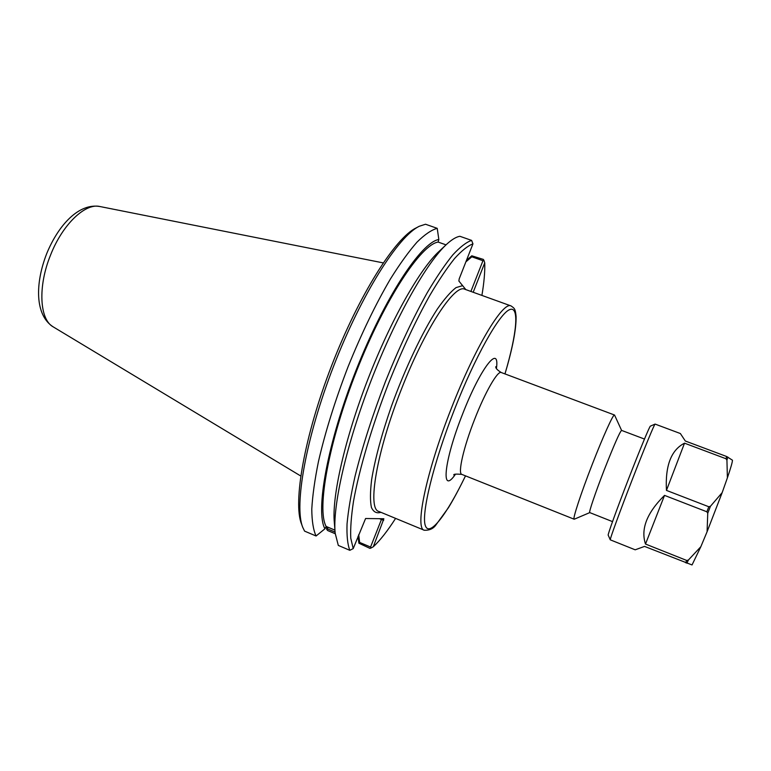 <?xml version="1.0" encoding="UTF-8"?>
<svg xmlns="http://www.w3.org/2000/svg" width="771" height="771" viewBox="0 0 771 771"><rect width="100%" height="100%" fill="white"/><g stroke="black" fill="none" stroke-linecap="round" stroke-linejoin="round"><path stroke-width="1.16" d="M465.829 289.607L458.89 281.039L459.179 278.909L472.951 243.867L471.611 240.398C466.407 242.142 460.152 246.961 452.847 254.844C445.021 264.511 436.531 277.049 427.385 292.45C413.083 317.931 399.156 347.499 385.616 381.163C372.547 415.106 362.351 446.833 355.026 476.353C350.93 494.654 348.27 510.508 347.046 523.904C346.642 535.672 347.567 544.471 349.822 550.311L338.305 545.425L335.183 533.233C332.359 506.663 346.256 444.732 371.063 380.701C395.831 316.65 427.25 261.504 447.228 243.752C452.114 239.357 456.336 236.87 459.873 236.283L471.611 240.398M614.603 415.155L614.477 415.01C613.359 413.776 602.951 436.752 592.128 464.691C580.852 493.594 572.41 519.442 574.144 519.201L574.337 519.182M644.479 439.056L621.551 430.391C619.701 432.097 613.957 445.214 604.3 469.741C595.463 492.447 588.572 512.831 589.738 512.59L612.521 521.62M465.886 261.851L471.833 256.801L482.954 260.733L470.898 291.438M471.833 256.801L471.785 255.799L466.494 260.29M326.152 526.448L324.938 528.8L316.071 535.99C313.305 529.966 311.879 521.023 311.783 509.139C312.534 495.637 314.761 479.735 318.481 461.424C325.266 431.943 335.144 400.361 348.097 366.678C361.599 333.313 375.708 304.073 390.425 278.977C399.889 263.836 408.755 251.548 417.015 242.133C424.773 234.48 431.509 229.883 437.224 228.341L438.834 239.492L438.101 242.065C420.841 244.754 384.902 299.052 356.79 370.465C328.591 441.822 316.505 509.496 326.152 526.448L334.942 530.149M324.938 528.8C315.146 511.549 327.424 442.727 356.125 370.109C384.729 297.442 421.274 242.248 438.834 239.492M334.99 530.843L334.354 522.728C331.694 497.334 344.666 439.248 367.825 379.448C390.955 319.628 420.474 267.951 439.537 250.96L445.474 245.39M446.033 244.86L438.101 242.065M381.741 518.71L370.562 547.044L371.102 547.969L373.299 546.764L383.862 518.748L365.589 518.517L353.214 548.605L349.822 550.311M316.071 535.99L304.584 531.123L302.762 527.393C293.905 506.094 305.721 438.111 333.602 366.196C361.406 294.252 398.424 236.032 419.318 226.25L425.515 224.236L437.224 228.341M358.062 536.259L358.881 543.198L359.633 542.427L358.708 534.631M370.562 547.044L359.633 542.427M335.077 532.077L327.386 528.839L328.022 527.229M326.596 526.632L326.663 529.224L327.386 528.839M326.663 529.224L327.559 530.496L335.231 533.734M473.192 292.267L484.737 262.853L483.966 260.453L482.954 260.733M418.441 226.713L416.147 227.917C395.436 237.632 358.987 294.85 331.703 365.464C304.343 436.049 292.768 502.894 301.538 524.02L302.425 526.458M483.966 260.453L483.369 259.422L471.785 255.799M484.737 262.853C485.036 271.614 484.092 282.465 481.904 295.409M395.6 518.382C387.495 531.007 380.064 540.471 373.299 546.764M358.881 543.198L369.935 548.374L371.102 547.969M353.214 548.605L350.776 538.235C350.313 528.607 351.229 516.281 353.513 501.246C359.238 469.202 372.036 425.891 388.902 382.522C402.125 349.639 415.714 320.688 429.659 295.678C438.593 280.528 446.881 268.154 454.543 258.545C461.694 250.671 467.833 245.776 472.951 243.867M666.452 490.395C665.122 465.732 671.146 449.994 684.523 443.171L725.993 458.745L726.937 460.142L727.39 477.856L722.157 492.65L710.438 506.277L708.8 506.749L666.452 490.395L684.523 443.171M645.5 544.047C640.556 529.051 646.898 512.831 664.525 495.387L706.862 511.78L707.749 513.264L707.084 531.739L700.839 546.706L688.387 560.035L686.739 560.469L645.5 544.047L664.525 495.387M727.39 477.856C730.85 467.669 732.527 461.781 732.45 460.2L726.658 456.519L685.332 441.022L680.369 433.533L655.109 424.089C654.656 423.433 644.055 449.136 632.114 479.986C619.72 511.925 609.476 540.114 610.285 539.835L635.188 549.81L644.556 546.408L692.04 564.95L700.839 546.706M707.084 531.739L722.157 492.65M610.275 539.816L608.203 535.17C607.394 535.305 616.973 508.725 628.616 478.733C639.834 449.772 649.886 425.573 650.406 426.122L655.071 424.098M462.494 285.684L456.018 287.612C450.63 291.775 444.366 298.984 437.224 309.229C422.402 332.05 405.132 368.393 391.552 405.874C381.635 434.459 374.995 459.053 371.632 479.687C370.167 491.792 370.09 501.044 371.41 507.414C373.472 512.031 376.634 513.659 380.913 512.31M424.252 530.236L378.812 511.443C367.092 509.033 376.556 451.758 401.518 388.97C425.149 328.273 454.832 283.545 464.807 289.241L511.067 305.942C503.097 300.941 475.235 346.892 451.392 408.225C426.267 471.717 414.567 528.704 424.252 530.236C429.457 530.467 433.369 528.684 435.981 524.878L448.394 507.771C453.454 499.502 459.159 488.862 465.53 475.871M465.501 475.852C446.968 514.296 429.447 537.618 425.341 525.658C421.091 514.112 433.263 463.496 454.466 409.507C475.177 356.578 499.165 314.086 509.409 309.73C519.808 305.037 516.888 333.814 504.957 373.916M496.437 368.451C499.955 343.249 480.487 367.786 462.523 414.239C443.604 461.877 440.684 495.917 455.516 474.165M454.148 474.83L453.878 475.042C453.252 474.098 455.902 473.886 461.819 474.387C457.617 473.616 463.525 447.431 474.657 419.26C485.238 391.976 497.719 370.408 501.246 372.518C497.276 370.061 495.464 368.124 495.811 366.688L495.869 367.035M379.38 518.69L383.688 520.3M99.835 206.512C78.989 202.889 58.548 224.843 46.761 253.486C35.032 283.381 34.791 315.185 53.247 326.894C39.523 319.657 37.673 286.311 50.645 254.844C62.615 224.313 85.34 202.84 99.835 206.512L383.206 262.892M686.865 563.254L688.387 560.035M707.749 513.264L710.438 506.277M685.65 562.791L686.739 560.469M706.862 511.78L708.8 506.749M725.993 458.745L726.658 456.519M726.937 460.142L727.843 457.049M504.986 373.925C512.58 348.299 516.281 329.198 516.098 316.64C515.317 308.593 514.546 308.4 511.067 305.942M461.819 474.387L574.144 519.201M501.246 372.518L614.477 415.01M621.59 430.401L614.574 415.097M589.767 512.609L574.279 519.201M53.247 326.894L300.729 475.986"/></g></svg>
